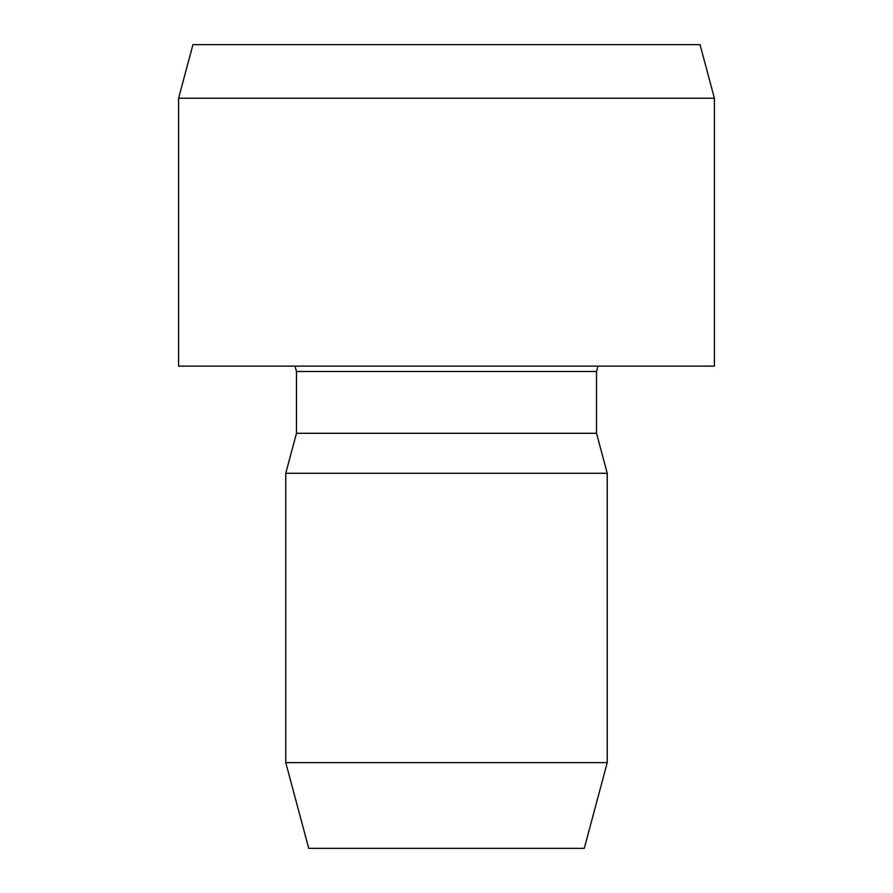 <?xml version="1.0" encoding="UTF-8"?>
<svg xmlns="http://www.w3.org/2000/svg" width="893" height="893" viewBox="0 0 893 893"><rect width="100%" height="100%" fill="white"/><g stroke="black" fill="none" stroke-linecap="round" stroke-linejoin="round"><path stroke-width="1.34" d="M607.24 762.622L584.268 848.35L308.732 848.35L285.76 762.622L285.76 473.29L607.24 473.29L607.24 762.622L285.76 762.622M607.24 473.29L596.524 433.295L296.476 433.295L285.76 473.29M714.4 366.13L178.6 366.13L178.6 98.23L714.4 98.23L714.4 366.13M714.4 98.23L700.045 44.65L192.955 44.65L178.6 98.23M596.524 433.295L596.524 371.488L296.476 371.488L295.036 366.13M296.476 433.295L296.476 371.488M596.524 371.488L597.964 366.13"/></g></svg>
